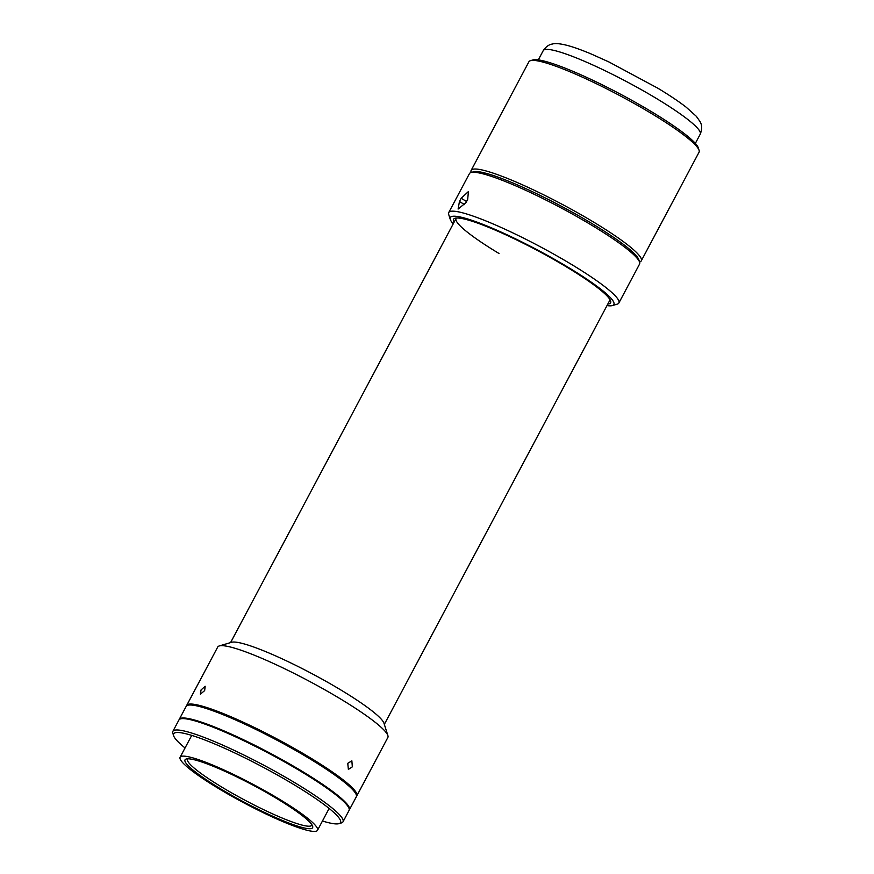 <?xml version="1.0" encoding="UTF-8"?>
<svg xmlns="http://www.w3.org/2000/svg" width="874" height="874" viewBox="0 0 874 874"><rect width="100%" height="100%" fill="white"/><g stroke="black" fill="none" stroke-linecap="round" stroke-linejoin="round"><path stroke-width="1.31" d="M472.452 172.287A94.49 12.542 28 0 1 592.168 223.668A94.49 12.542 28 0 1 638.981 260.834M471.173 172.484L471.119 172.32A96.337 12.782 28 0 1 471.152 170.397A96.337 12.782 28 0 1 593.752 222.171A96.337 12.782 28 0 1 641.276 260.856A96.337 12.782 28 0 1 639.702 261.96L639.539 262.014M471.152 170.397L528.912 61.77A96.337 12.782 28 0 1 530.485 60.667A96.337 12.782 28 0 1 651.512 113.544A96.337 12.782 28 0 1 699.08 150.306A96.337 12.782 28 0 1 699.036 152.229L641.276 260.856M530.485 60.667L532.954 59.935A94.49 12.542 28 0 1 651.654 111.796A94.49 12.542 28 0 1 698.304 147.859L699.08 150.306M467.666 199.403L468.442 191.526L461.166 198.267L459.451 201.512L458.107 209.05L465.94 202.637L467.666 199.403M606.993 305.605A92.633 12.291 -152 0 0 612.357 305.572L617.295 304.119A96.337 12.782 -152 0 0 618.858 303.016L639.549 264.101A96.337 12.782 -152 0 0 639.593 262.178A96.337 12.782 -152 0 0 592.026 225.416A96.337 12.782 -152 0 0 470.999 172.539A96.337 12.782 -152 0 0 469.425 173.642L448.733 212.557A96.337 12.782 -152 0 0 448.701 214.469L450.252 219.385A92.633 12.291 -152 0 0 453.224 223.853M618.858 303.016A96.337 12.782 -152 0 0 571.345 264.33A96.337 12.782 -152 0 0 448.733 212.557M639.593 262.178L638.818 259.731A94.49 12.542 -152 0 0 592.168 223.668A94.49 12.542 -152 0 0 473.468 171.807L470.999 172.539M612.357 305.572A92.633 12.291 -152 0 0 568.176 267.324A92.633 12.291 -152 0 0 450.252 219.385M607.834 304.021A88.93 11.799 -152 0 0 610.631 301.006A88.93 11.799 -152 0 0 566.723 267.073A88.93 11.799 -152 0 0 455.004 218.26A88.93 11.799 -152 0 0 454.065 222.258M456.479 218.019A87.072 11.559 -152 0 0 499.01 253.493M179.126 719.695A96.337 12.782 28 0 1 179.268 719.357A96.337 12.782 28 0 1 306.403 773.894A96.337 12.782 28 0 1 349.392 809.816A96.337 12.782 28 0 1 349.185 810.122M179.268 719.357L186.162 706.389A96.337 12.782 28 0 1 313.307 760.926A96.337 12.782 28 0 1 356.286 796.848L349.392 809.816M214.829 786.25A77.808 10.324 28 0 1 180.11 757.234A77.808 10.324 28 0 1 282.794 801.283A77.808 10.324 28 0 1 317.513 830.3A77.808 10.324 28 0 1 214.829 786.25M280.368 800.748A72.258 9.592 28 0 1 312.641 826.247A72.258 9.592 28 0 1 282.75 820.588A72.258 9.592 28 0 1 217.255 786.786A72.258 9.592 28 0 1 186.195 759.025A72.258 9.592 28 0 1 280.368 800.748M311.952 824.87A70.401 9.341 28 0 1 311.832 825.198A70.401 9.341 28 0 1 218.926 785.344A70.401 9.341 28 0 1 187.517 759.102A70.401 9.341 28 0 1 187.724 758.807M185.048 747.958A94.49 12.542 28 0 1 173.62 735.722L172.855 733.275A96.337 12.782 28 0 1 172.888 731.352A96.337 12.782 28 0 1 300.022 785.89A96.337 12.782 28 0 1 343.012 821.811A96.337 12.782 28 0 1 341.439 822.915L338.981 823.647A94.49 12.542 28 0 1 322.451 821.014M172.888 731.352L178.919 720.001A96.337 12.782 28 0 1 306.064 774.539A96.337 12.782 28 0 1 349.043 810.46L343.012 821.811M173.62 735.722A94.49 12.542 28 0 1 212.71 743.129A94.49 12.542 28 0 1 298.351 787.332A94.49 12.542 28 0 1 338.981 823.647M179.88 719.138A95.965 12.739 28 0 1 284.29 760.981L283.974 761.582M284.29 760.981L324.953 786.021A95.965 12.739 28 0 1 349.229 809.182M324.953 786.021L324.647 786.611M186.501 705.941A96.337 12.782 28 0 1 186.686 705.416L217.713 647.044A96.337 12.782 28 0 1 219.287 645.941L231.621 642.292A87.072 11.559 28 0 1 341.024 690.078A87.072 11.559 28 0 1 384.003 723.311L387.881 735.58A96.337 12.782 28 0 1 387.838 737.503L356.811 795.875A96.337 12.782 28 0 1 356.472 796.312M219.287 645.941A96.337 12.782 28 0 1 340.314 698.818A96.337 12.782 28 0 1 387.881 735.58M201.053 689.957L205.161 686.254L204.658 690.591L200.375 694.185L201.053 689.957M186.686 705.416A96.337 12.782 28 0 1 309.287 757.19A96.337 12.782 28 0 1 356.811 795.875M347.754 763.319L351.861 760.828L352.331 766.848L348.376 769.404L347.754 763.319M656.385 98.445A88.93 11.799 -152 0 0 543.213 50.659C547.878 43.82 552.434 44.192 552.597 43.973C555.383 43.154 560.31 43.645 567.379 45.437C574 47.229 582.062 50.124 591.567 54.144L608.97 61.978L657.794 88.176C669.298 95.113 678.748 101.439 686.123 107.152L696.36 116.34L700.107 121.672C700.085 122.131 703.483 125.845 700.249 134.159A88.93 11.799 -152 0 0 656.385 98.445M466.541 201.512L461.166 198.267M464.684 204.669L459.451 201.512M538.308 59.891L543.213 50.659M695.343 143.391L700.249 134.159M180.11 757.234L191.723 735.395M317.513 830.3L329.127 808.461M230.572 642.598L456.053 218.522M384.341 724.36L609.823 300.285"/></g></svg>
